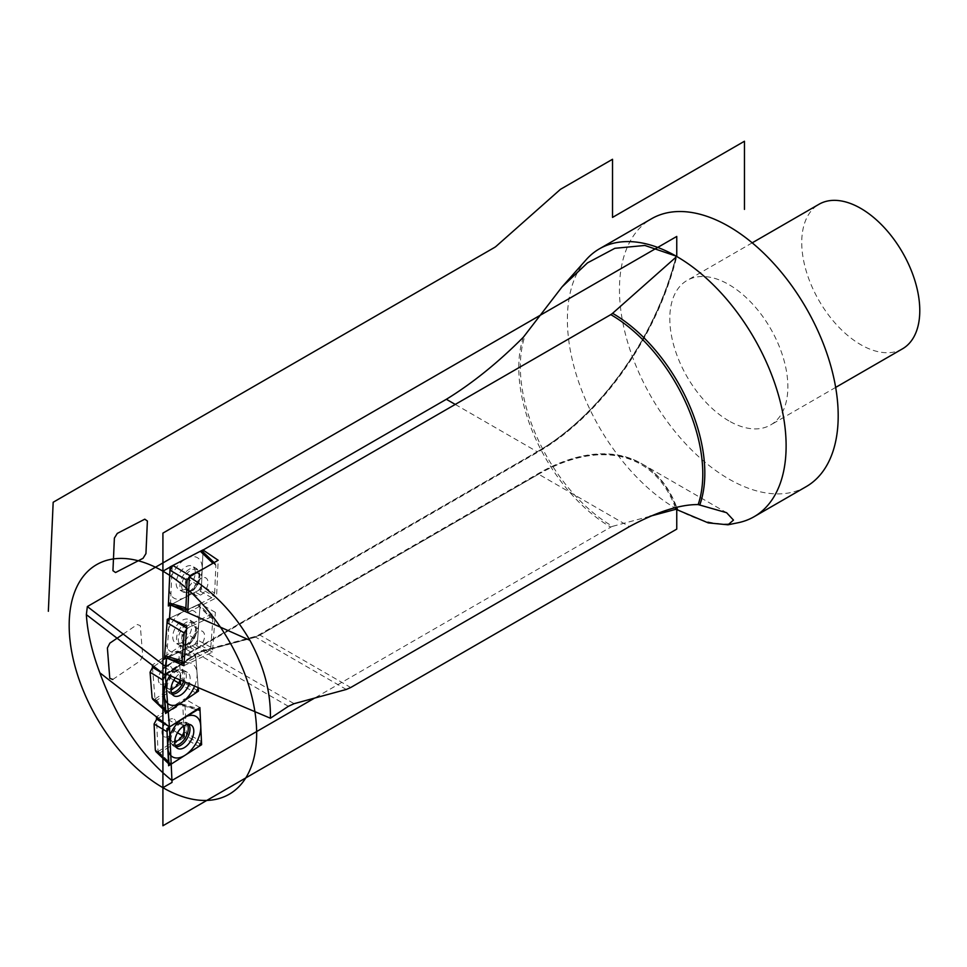 <?xml version="1.0" encoding="UTF-8"?>
<svg xmlns="http://www.w3.org/2000/svg" width="967" height="967" viewBox="0 0 967 967"><rect width="100%" height="100%" fill="white"/><g stroke="black" fill="none" stroke-linecap="round" stroke-linejoin="round"><path stroke-width="0.73" stroke-dasharray="4.83 3.63" d="M523.413 337.145A130.11 75.124 -120 0 0 610.793 527.1L313.937 698.476M169.479 618.324L166.59 658.152L197.328 643.321L200.205 603.638L169.491 618.276L200.205 603.638L215.387 612.401L186.776 626.024M167.92 658.539L166.602 657.959M166.203 674.072L195.612 654.719L198.223 687.646L195.612 654.719L198.223 687.646L195.854 657.741L194.778 656.097L192.88 656.581L166.747 674.301L196.591 654.067A23.571 13.611 -60 0 1 202.067 651.516A0.979 0.689 75 0 1 202.949 651.045L255.409 636.987L346.295 689.459M649.921 516.281L612.582 526.338A130.448 75.317 60 0 1 525.311 334.957M610.793 527.1A9.815 5.669 -60 0 1 612.582 526.338M158.129 753.74L156.521 719.279M159.507 755.046L171.183 764.111M152.496 667.387L155.191 701.401L168.234 711.603M155.191 701.401L183.319 682.315L180.442 645.956L152.339 665.03M158.286 753.897L186.45 735.935L184.709 698.827L156.412 716.873M195.612 654.719L166.747 674.301L195.612 654.719L180.442 645.956M197.691 690.607L183.319 682.315M200.81 744.227L186.45 735.935M199.891 707.578L184.709 698.827M676.755 509.246L676.755 509.053A154.66 89.29 60 0 1 580.14 386.159A154.66 89.29 60 0 1 586.22 259.664M165.454 673.757L199.444 651.395L256.92 635.996L537.882 473.782A207.095 119.57 120 0 1 676.755 509.053A154.66 89.29 -120 0 0 677.444 509.452A154.66 89.29 -120 0 0 738.111 522.736M172.186 565.888L170.458 604.919L201.354 588.951L202.985 551.903L201.354 588.951L216.523 597.715L218.179 560.268M187.755 612.582L216.523 597.715M183.899 665.707L212.498 652.084L215.387 612.401M197.328 643.321L200.205 603.638L197.328 643.321L166.348 658.08L197.328 643.321L212.498 652.084M806.164 486.655A154.66 89.29 -120 0 1 728.828 478.991A154.66 89.29 60 0 1 627.788 342.705A154.66 89.29 60 0 1 651.504 218.772M728.828 420.863A83.464 48.193 60 0 1 674.301 347.31A83.464 48.193 60 0 1 687.102 280.418A83.464 48.193 60 0 1 728.828 284.552A83.464 48.193 -120 0 1 783.367 358.104A83.464 48.193 -120 0 1 770.566 424.997A83.464 48.193 -120 0 1 728.828 420.863M902.501 348.821A83.464 48.193 -120 0 1 860.763 344.687A83.464 48.193 60 0 1 806.236 271.135A83.464 48.193 60 0 1 819.025 204.255M175.305 677.927A13.502 7.796 -60 0 1 179.765 673.564A13.502 7.796 -60 0 1 187.344 672.367A13.502 7.796 -60 0 1 189.218 683.826M154.019 666.348L175.764 651.601L177.662 651.129L178.75 652.773L180.781 678.387L178.279 683.27L155.071 699.008L152.762 699.286M173.842 680.164L165.417 675.304L164.801 667.472A10.069 5.814 -60 0 1 170.458 666.589A10.069 5.814 -60 0 1 172.114 674.253A10.069 5.814 -60 0 1 166.046 683.137A10.069 5.814 -60 0 1 160.389 684.02A10.069 5.814 -60 0 1 158.733 676.356A10.069 5.814 -60 0 1 164.801 667.472L173.033 672.222A10.069 5.814 -60 0 1 173.649 671.835A10.069 5.814 -60 0 1 178.677 671.34A10.069 5.814 -60 0 1 180.055 679.946M180.273 680.031L179.765 673.564L175.97 671.376A2.454 1.293 55.8 0 0 174.785 671.219L173.033 672.222A10.069 5.814 120 0 0 166.529 684.165A10.069 5.814 120 0 0 168.621 688.77A10.069 5.814 120 0 0 171.05 689.205M171.099 604.593L198.61 590.366L171.099 604.593L188.505 609.73L211.761 597.703L214.65 593.037L201.499 585.7L198.61 590.366L201.499 585.7L202.937 553.1L201.499 585.7M202.514 551.444L202.937 553.1L202.514 551.444M187.622 590.656A10.069 5.814 -60 0 0 192.288 590.353L190.257 591.526A2.454 1.487 62.7 0 1 189.012 591.417L185.217 589.217A13.502 7.796 120 0 0 194.44 577.372A13.502 7.796 120 0 0 192.469 566.227A13.502 7.796 120 0 0 186.208 566.626A13.502 7.796 120 0 0 176.997 578.471A13.502 7.796 120 0 0 178.968 589.616A13.502 7.796 120 0 0 185.217 589.217L185.712 577.928L200.882 586.679L200.52 595.104A10.069 5.814 120 0 0 207.385 586.268A10.069 5.814 120 0 0 205.923 577.964A10.069 5.814 120 0 0 201.257 578.266A10.069 5.814 120 0 0 194.379 587.09A10.069 5.814 120 0 0 195.854 595.406A10.069 5.814 120 0 0 200.52 595.104L192.288 590.353A10.069 5.814 120 0 0 192.663 590.148A10.069 5.814 120 0 0 199.77 577.819A10.069 5.814 120 0 0 197.691 573.213A10.069 5.814 120 0 0 193.025 573.516A10.069 5.814 -60 0 0 186.16 582.339A10.069 5.814 -60 0 0 187.622 590.656L195.854 595.406M204.363 568.245L212.921 563.302M214.65 593.037L215.871 565.477L215.327 563.713L213.272 563.64M187.876 609.984L188.505 609.73M167.146 657.693L194.585 644.626L167.146 657.693L184.624 662.891L207.82 651.831L210.806 647.225L197.57 640.021L194.585 644.626L197.57 640.021L199.976 606.938L197.57 640.021M197.473 604.943L199.432 605.064L199.976 606.938L197.473 604.943L170.023 618.01L197.473 604.943L210.335 617.272L186.595 628.635M184.214 644.046A10.069 5.814 -60 0 0 188.625 643.877L186.546 645.074A2.454 1.535 64.5 0 1 185.265 644.977L181.47 642.777A13.502 7.796 120 0 0 190.958 630.98A13.502 7.796 120 0 0 189.061 619.629A13.502 7.796 120 0 0 183.138 619.859A13.502 7.796 120 0 0 173.649 631.656A13.502 7.796 120 0 0 175.559 643.019A13.502 7.796 120 0 0 181.47 642.777L182.304 631.318L197.486 640.081L196.857 648.627A10.069 5.814 120 0 0 203.928 639.828A10.069 5.814 120 0 0 202.514 631.366A10.069 5.814 120 0 0 198.102 631.536A10.069 5.814 120 0 0 191.031 640.335A10.069 5.814 120 0 0 192.445 648.797A10.069 5.814 120 0 0 196.857 648.627L188.625 643.877A10.069 5.814 120 0 0 189.254 643.551A10.069 5.814 120 0 0 196.374 631.221A10.069 5.814 120 0 0 194.282 626.616A10.069 5.814 120 0 0 189.87 626.785A10.069 5.814 -60 0 0 182.799 635.585A10.069 5.814 -60 0 0 184.214 644.046L192.445 648.797M210.806 647.225L212.837 619.267L212.293 617.393L210.335 617.272M158.153 718.227L181.76 703.916L182.836 705.668L184.056 731.814L181.458 736.649L158.201 751.492L155.965 751.685M177.493 732.768L169.08 727.909L168.705 719.919A10.069 5.814 -60 0 1 174.108 719.194A10.069 5.814 -60 0 1 175.716 727.015A10.069 5.814 -60 0 1 169.455 735.899A10.069 5.814 -60 0 1 164.039 736.624A10.069 5.814 -60 0 1 162.432 728.804A10.069 5.814 -60 0 1 168.705 719.919L176.937 724.67A10.069 5.814 -60 0 1 177.299 724.44A10.069 5.814 -60 0 1 182.34 723.945A10.069 5.814 -60 0 1 183.935 725.83M183.754 725.951L179.959 723.751A2.454 1.342 57.5 0 0 178.75 723.618L176.937 724.67A10.069 5.814 120 0 0 170.192 736.769A10.069 5.814 120 0 0 172.271 741.375A10.069 5.814 120 0 0 174.701 741.81M165.961 666.855L537.882 452.133A207.095 119.57 120 0 0 676.755 256.497M201.354 588.951L170.24 605.028L201.354 588.951L202.985 551.903M200.205 603.638L169.491 618.276M194.597 686.111A23.377 13.49 120 0 0 194.693 665.961A23.377 13.49 120 0 0 179.149 665.888A23.377 13.49 120 0 0 169.926 675.655M198.223 687.646L195.854 657.741L192.88 656.581L166.747 674.301M186.583 558.37A23.377 13.49 -60 0 1 202.212 569.394A23.377 13.49 -60 0 1 184.854 597.485A23.377 13.49 -60 0 1 169.213 586.449A23.377 13.49 -60 0 1 186.583 558.37M183.742 611.482A23.377 13.49 -60 0 1 198.767 623.473A23.377 13.49 -60 0 1 180.865 651.166A23.377 13.49 -60 0 1 165.84 639.163A23.377 13.49 -60 0 1 183.742 611.482M112.764 679.487L140.203 660.86L142.705 655.977L140.312 625.673L137.326 624.501L123.22 634.074M288.371 706.309L197.244 653.692A24.55 14.179 -60 0 1 202.949 651.045L294.101 703.674M166.251 674.096L196.748 653.644L202.514 650.972L254.974 636.915A0.979 0.689 75 0 1 255.409 636.987A24.55 14.179 120 0 0 259.893 635.077L350.731 687.513M196.591 654.067L165.659 674.108M202.067 651.516L254.526 637.458A25.529 14.747 120 0 0 259.204 635.476L537.882 474.579A206.104 119.001 -60 0 1 675.401 507.748M254.526 637.458A0.979 0.689 75 0 1 254.974 636.915L259.893 635.077L538.571 474.181L629.408 526.616M259.204 635.476L538.571 474.181A207.095 119.57 -60 0 1 642.124 463.918A207.095 119.57 -60 0 1 676.731 507.445M537.882 474.579L538.087 474.132C578.326 451.541 613.005 448.144 642.124 463.918L726.604 512.703M455.252 404.424L537.181 451.734L166.022 666.021L537.181 451.734A207.095 119.57 120 0 0 675.728 257.403M537.882 451.323A206.104 119.001 120 0 0 675.945 257.21M155.071 699.008L168.306 711.555M178.279 683.27L195.757 692.928M180.781 678.387L198.259 688.045M178.75 652.773L195.854 657.741M175.764 651.601L192.88 656.581M164.765 674.785L165.43 675.196M173.649 671.835L175.571 670.723A12.789 7.385 -60 0 0 174.785 671.219A12.789 7.385 120 0 0 166.529 686.389A12.789 7.385 120 0 0 171.558 692.831M166.529 684.165L166.529 686.389L170.047 693.569A13.502 7.796 120 0 1 167.823 683.282A13.502 7.796 120 0 1 175.97 671.376A13.502 7.796 -60 0 1 183.549 670.179L175.571 670.723A12.789 7.385 -60 0 1 183.561 681.433M187.344 672.367L183.549 670.179A13.502 7.796 -60 0 1 185.241 682.146M173.842 695.757L170.047 693.569A13.502 7.796 120 0 0 172.223 694.197M215.871 565.477L202.937 553.1M211.761 597.703L198.61 590.366M190.257 591.526A12.789 7.385 -60 0 1 181.711 585.494A12.789 7.385 -60 0 1 191.212 570.131A12.789 7.385 120 0 1 199.77 575.607A12.789 7.385 120 0 1 190.741 591.26A12.789 7.385 120 0 1 190.257 591.526M189.012 591.417A13.502 7.796 120 0 0 198.235 579.559A13.502 7.796 120 0 0 196.265 568.427A13.502 7.796 120 0 0 190.003 568.814A13.502 7.796 -60 0 0 180.781 580.671A13.502 7.796 -60 0 0 182.763 591.804A13.502 7.796 -60 0 0 189.012 591.417M173.25 619.956L170.023 618.01M212.837 619.267L199.976 606.938M207.82 651.831L194.585 644.626M186.546 645.074A12.789 7.385 -60 0 1 178.327 638.51A12.789 7.385 -60 0 1 188.118 623.364A12.789 7.385 120 0 1 196.374 628.997A12.789 7.385 120 0 1 187.332 644.651A12.789 7.385 120 0 1 186.546 645.074M185.265 644.977A13.502 7.796 120 0 0 194.754 633.18A13.502 7.796 120 0 0 192.856 621.817A13.502 7.796 120 0 0 186.933 622.047A13.502 7.796 -60 0 0 177.445 633.844A13.502 7.796 -60 0 0 179.354 645.207A13.502 7.796 -60 0 0 185.265 644.977M158.201 751.492L171.352 764.003M181.458 736.649L198.876 746.451M184.056 731.814L201.474 741.604M182.836 705.668L200.036 710.672M179.947 704.327L197.135 709.331M168.246 726.06L169.624 726.882M177.299 724.44L179.221 723.328A12.789 7.385 -60 0 0 178.75 723.618A12.789 7.385 120 0 0 170.192 738.981A12.789 7.385 120 0 0 175.208 745.436M170.192 736.769L170.192 738.981L173.697 746.173A13.502 7.796 120 0 1 171.546 735.669A13.502 7.796 120 0 1 179.959 723.751A13.502 7.796 -60 0 1 187.199 722.784L179.221 723.328A12.789 7.385 -60 0 1 187.32 724.452M190.995 724.972L187.199 722.784A13.502 7.796 -60 0 1 188.831 724.343M177.493 748.361L173.697 746.173A13.502 7.796 120 0 0 175.873 746.79M676.296 256.678C657.62 334.872 599.02 417.369 537.676 451.782L165.804 666.481M752.205 242.838L687.102 280.418M835.669 387.404L770.566 424.997M177.662 651.129L194.778 656.109M178.677 671.34L170.458 666.589M168.621 688.77L160.389 684.02M215.327 563.713L214.154 562.589M197.691 573.213L205.923 577.964M199.77 577.819L199.77 575.607L196.265 568.427L192.469 566.227M192.663 590.148L190.221 591.538L182.763 591.804L178.968 589.616M212.293 617.393L199.432 605.064M194.282 626.616L202.514 631.366M196.374 631.221L196.374 628.997L192.856 621.817L189.061 619.629M189.254 643.551L186.474 645.11L179.354 645.207L175.559 643.019M181.748 703.916L198.15 708.69M182.34 723.945L174.108 719.194M172.271 741.375L164.039 736.624"/><path stroke-width="1.45" d="M455.252 404.424L446.355 399.286L87.344 606.563L86.353 614.637C87.453 632.37 91.938 651.758 99.819 672.766C117.043 719.835 141.085 755.735 171.945 780.466L313.937 698.476M446.355 399.286C472.404 383.27 498.102 362.565 523.413 337.145L562.008 286.945L587.501 262.879L614.879 248.301L644.88 245.461L676.054 256.098L675.945 257.21L612.582 313.32A9.815 5.669 120 0 1 610.793 314.626L203.07 550.018L218.179 560.268L189.339 576.924L187.755 612.582L171.618 605.439M87.344 606.563L165.357 666.396L166.022 666.021L165.393 674.603L166.251 674.096L270.397 718.227L288.371 706.309L294.101 703.674L346.295 689.459L350.731 687.513L629.408 526.616C657.101 511.748 680.019 504.399 698.162 504.581L726.604 512.703L733.482 520.101L728.018 524.803L708.219 522.881L675.945 509.271L649.921 516.281M270.397 718.227C270.881 692.372 264.051 666.396 249.897 640.299C234.087 613.296 213.9 592.179 189.339 576.924M166.251 674.096L165.345 675.244L86.353 614.637M166.022 666.021L165.357 666.396L166.59 658.152L165.357 675.22L169.455 726.991L99.819 672.766M169.479 618.324L170.446 605.088L169.491 618.276L167.279 619.315L169.491 618.276L186.776 626.024L183.899 665.707L167.92 658.539M171.594 605.427L249.897 640.299M200.81 744.227L201.62 744.699L199.891 707.578L166.88 728.634L168.609 765.755L201.62 744.699L199.891 707.578L166.88 728.634L168.609 765.755L201.62 744.699L171.183 764.111L171.945 780.466M201.62 744.699L199.891 707.578L169.455 726.991L168.234 711.603L198.501 691.079L197.691 690.607M198.223 687.646L198.501 691.079L198.223 687.646L198.501 691.079L165.575 713.416L198.501 691.079M166.747 674.301L165.345 675.244M156.521 719.279L156.412 716.873L169.455 726.991L172.041 782.412L162.915 787.682A132.564 76.538 -120 0 0 256.666 733.554A132.564 76.538 -120 0 0 162.915 571.195L162.915 787.682A132.564 76.538 -120 0 1 69.177 625.311A132.564 76.538 -120 0 1 162.915 571.195L172.186 565.888M159.507 755.046L158.129 753.74M152.315 665.236L152.496 667.387M562.008 286.945L586.22 259.664A154.66 89.29 60 0 1 599.419 248.833A154.66 89.29 60 0 1 676.066 256.098L675.945 257.21M728.018 524.803L738.111 522.736A154.66 89.29 -120 0 0 754.091 516.716A154.66 89.29 -120 0 0 777.794 392.783A154.66 89.29 -120 0 0 676.755 256.497L676.755 236.444L162.915 533.107L162.915 668.608L165.961 666.855M675.728 257.403A207.095 119.57 120 0 0 676.054 256.098A154.66 89.29 60 0 1 676.755 256.497M202.985 551.903L203.07 550.018M599.419 248.833L651.504 218.772A154.66 89.29 60 0 1 728.828 226.423A154.66 89.29 -120 0 1 829.867 362.722A154.66 89.29 -120 0 1 806.164 486.655L754.091 516.716M752.205 242.838L819.025 204.255A83.464 48.193 60 0 1 860.763 208.388A83.464 48.193 -120 0 1 915.29 281.941A83.464 48.193 -120 0 1 902.501 348.821L835.669 387.404M162.927 680.079L165.865 711.736L168.306 711.555L195.757 692.928L198.259 688.045L195.757 692.928L168.306 711.555L165.333 710.382L162.927 680.079L165.43 675.196L162.927 680.079L150.066 672.222L152.097 697.836L165.333 710.382M189.218 683.826A13.502 7.796 -60 0 1 181.421 694.572A13.502 7.796 -60 0 1 173.842 695.757A13.502 7.796 -60 0 1 175.305 677.927M152.762 699.286L152.097 697.836M154.019 666.348L152.568 667.339L164.765 674.785M150.066 672.222L152.568 667.339M180.055 679.946A10.069 5.814 -60 0 1 174.265 687.888A10.069 5.814 120 0 1 171.05 689.205M168.488 602.755L169.926 570.155L172.827 565.477L200.338 551.263L202.514 551.444L200.338 551.263L172.827 565.477L169.926 570.155L168.488 602.755L169.563 604.846L168.488 602.755L185.906 607.892L187.127 580.333L169.926 570.155M204.363 568.245L190.015 575.667L187.127 580.333M185.906 607.892L186.982 609.984L187.876 609.984M164.644 655.699L167.049 622.627L170.023 618.01L167.049 622.627L164.644 655.699L165.708 657.898L164.644 655.699L182.122 660.884L184.153 632.926L167.049 622.627M187.139 628.32L184.153 632.926M182.122 660.884L183.186 663.096L184.093 663.084M167.025 731.729L169.007 764.111L171.352 764.003L198.876 746.451L201.474 741.604L200.036 710.672L198.948 708.92L169.624 726.882L167.025 731.729L168.463 762.661L171.352 764.003L198.876 746.451L201.474 741.604L200.036 710.672L197.135 709.331L169.624 726.882L167.025 731.729L154.091 724.005L155.312 750.15L168.463 762.661M183.754 725.951A13.502 7.796 -60 0 1 190.995 724.972A13.502 7.796 -60 0 1 193.158 735.476A13.502 7.796 -60 0 1 184.745 747.382A13.502 7.796 -60 0 1 177.493 748.361A13.502 7.796 -60 0 1 175.329 737.857A13.502 7.796 -60 0 1 183.754 725.951L184.25 736.661L177.493 732.768M155.965 751.685L155.312 750.15M158.153 718.227L156.69 719.158L168.246 726.06M154.091 724.005L156.69 719.158M183.935 725.83A10.069 5.814 -60 0 1 177.674 740.649A10.069 5.814 120 0 1 174.701 741.81M744.457 209.392L744.457 141.242L612.522 217.406L612.522 159.277L560.449 189.339L496.276 246.174A9.815 5.669 120 0 1 494.488 247.479L53.173 502.26L48.35 611.289M165.454 673.757L162.915 675.425L162.915 825.758L676.755 529.106L676.755 509.246M162.686 677.057L165.575 713.416L162.686 677.057M170.071 566.904L168.343 606.007L170.24 605.028L168.343 606.007L170.071 566.904L203.082 549.836L170.071 566.904M167.279 619.315L164.402 658.998L166.348 658.08L164.402 658.998L167.279 619.315M180.273 680.031L180.587 684.068L173.842 680.164M169.926 675.655A23.377 13.49 120 0 0 165.333 700.205A23.377 13.49 120 0 0 182.038 702.247A23.377 13.49 120 0 0 194.597 686.111M185.108 755.227A23.377 13.49 120 0 0 200.749 726.144A23.377 13.49 120 0 0 183.379 718.106A23.377 13.49 120 0 0 167.75 747.189A23.377 13.49 120 0 0 185.108 755.227M117.273 533.409L114.384 538.087L112.946 570.687L115.544 572.524L143.056 558.297L145.944 553.62L147.383 521.02L144.784 519.182L117.273 533.409M123.22 634.074L109.875 643.128L107.385 648.011L109.779 678.314L112.764 679.487M698.162 504.581A130.11 75.124 -120 0 0 610.793 314.626M675.401 507.748A206.104 119.001 -60 0 1 675.945 509.271M165.393 674.603L166.203 674.072M676.731 507.445A207.095 119.57 -60 0 1 677.444 509.452M699.854 504.689A130.448 75.317 -120 0 0 612.582 313.32M171.558 692.831A12.789 7.385 120 0 0 176.357 691.103A12.789 7.385 -60 0 0 183.561 681.433M185.241 682.146A13.502 7.796 -60 0 1 177.626 692.372A13.502 7.796 120 0 1 172.223 694.197M190.015 575.667L172.827 565.477M212.921 563.302L200.338 551.263M186.631 628.018L173.25 619.956M175.208 745.436A12.789 7.385 120 0 0 179.705 743.913A12.789 7.385 -60 0 0 187.32 724.452M188.831 724.343A13.502 7.796 -60 0 1 180.95 745.194A13.502 7.796 120 0 1 175.873 746.79M152.641 699.177L165.695 711.555M214.154 562.589L202.393 551.323M186.849 609.923L169.576 604.834M183.041 663.036L165.72 657.886M155.868 751.589L168.85 763.942M198.15 708.69L198.791 708.884"/></g></svg>
